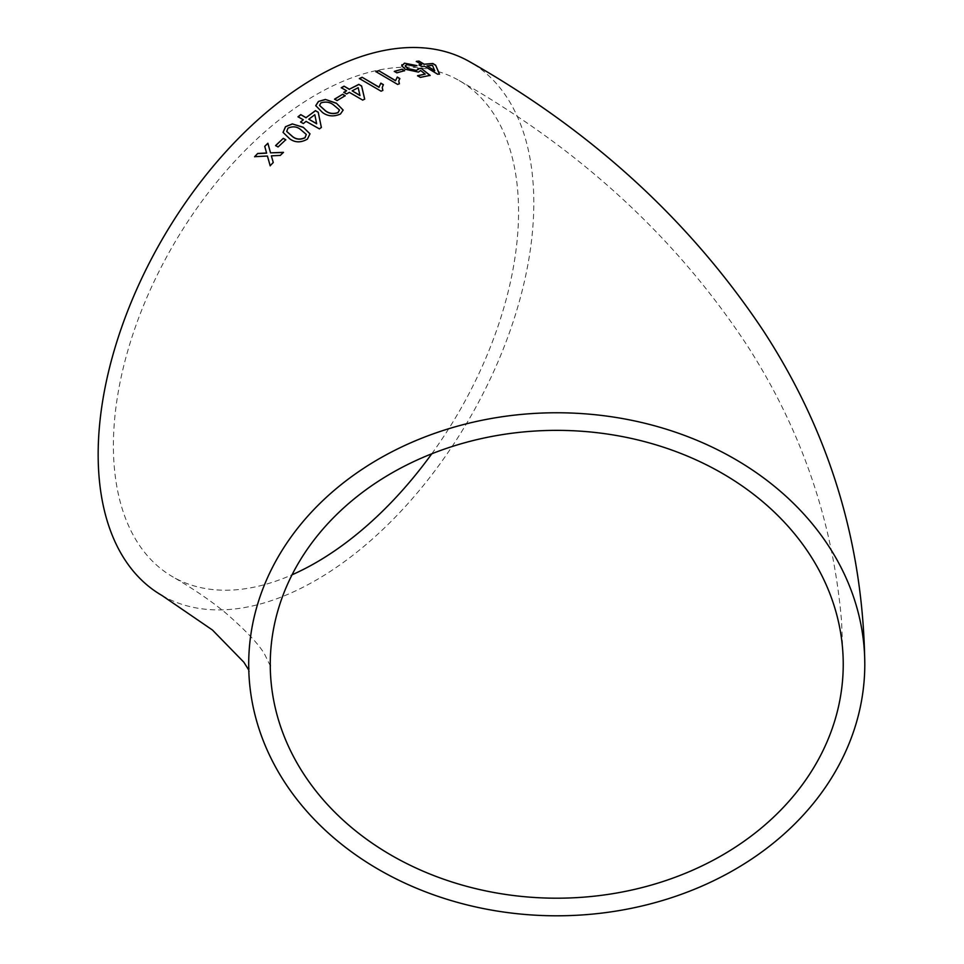 <?xml version="1.0" encoding="UTF-8"?>
<svg xmlns="http://www.w3.org/2000/svg" width="964" height="964" viewBox="0 0 964 964"><rect width="100%" height="100%" fill="white"/><g stroke="black" fill="none" stroke-linecap="round" stroke-linejoin="round"><path stroke-width="0.72" stroke-dasharray="4.82 3.62" d="M161.964 595.475A308.046 177.858 120 0 0 470.01 417.629A308.046 177.858 120 0 0 470.01 61.925M431.776 453.791A286.489 165.41 120 0 0 518.56 211.743A286.489 165.41 120 0 0 459.226 80.59A286.489 165.41 120 0 0 315.987 94.785A286.489 165.41 120 0 0 128.827 347.245A286.489 165.41 120 0 0 172.737 576.809A286.489 165.41 120 0 0 292.044 574.797M419.244 65.022L421.75 66.721L424.401 66.191M424.341 66.371L437.692 74.252M437.644 74.421L439.5 74.035M416.279 61.563L421.569 64.709M434.704 70.758L432.45 65.54L426.919 66.058M401.855 64.853L401.783 66.046L405.278 69.444L418.388 72.264L420.653 70.505M420.617 70.685L425.172 74.252M417.52 75.867L420.34 77.373M420.304 77.542L430.137 75.373M418.195 68.781L418.328 69.565M405.229 65.757L406.941 64.648M406.904 64.817L414.616 66.239M414.568 66.408L416.966 65.624M394.3 71.529L396.831 72.842M396.807 73.011L404.627 70.673M375.9 71.806L397.638 84.422M397.602 84.591L399.397 83.784M398.759 80.976L399.855 78.566M359.355 78.674L381.081 91.194M381.057 91.363L382.865 90.399M382.226 87.543L383.395 84.651M343.919 92.411L346.57 94.098L349.366 92.375M349.366 92.532L362.729 100.111M362.717 100.268L364.681 99.051M341.28 87.869L346.582 90.917M359.97 95.544L358.186 87.845L352.149 91.002M334.58 99.292L337.075 100.581M337.087 100.738L345.172 95.701M315.734 105.727L322.53 112.68C327.881 116.548 333.845 117.054 340.437 114.186L343.16 110.149M339.388 110.233L333.616 105.136C330.037 102.232 325.82 101.533 320.964 103.04L319.542 105.474M300.684 122.03L303.371 123.681L306.082 121.368M306.106 121.512L319.433 128.899M319.458 129.043L321.373 127.549M298.045 116.921L303.323 119.922M316.662 123.79L314.818 114.849L308.854 119.367M283.055 132.43L289.778 138.949C295.129 142.877 301.021 142.961 307.468 139.226L309.998 133.888M306.335 134.586L300.563 129.634C296.984 126.658 292.803 126.2 288.031 128.272L286.73 131.49M275.632 145.685L278.078 146.962M278.126 147.082L285.802 139.744M254.665 156.807L267.474 156.144M270.209 165.856L273.246 162.518M273.294 162.639L271.366 155.831M271.414 155.951L280.271 155.421M280.319 155.553L283.428 152.348M270.583 152.987L267.872 143.25M248.7 664.28L249.7 672.053L248.772 670.04M270.39 666.04L265.028 655.074C259.943 645.47 247.001 631.577 226.191 613.405C212.056 601.56 194.234 589.366 172.737 576.809M459.226 80.59C579.979 149.203 675.933 237.445 747.076 345.341C801.59 429.884 833.101 521.958 841.596 621.575L843.235 664.28"/><path stroke-width="1.45" d="M556.746 412.761A308.046 251.52 180 0 0 248.7 664.28A308.046 251.52 180 0 0 556.746 915.8A308.046 251.52 180 0 0 864.792 664.28A308.046 251.52 180 0 0 556.746 412.761M864.792 664.28C863.358 543.515 829.522 432.33 763.307 330.712C690.188 221.057 592.426 131.453 470.01 61.925A308.046 177.858 120 0 0 315.987 77.18A308.046 177.858 120 0 0 114.74 348.631A308.046 177.858 120 0 0 161.964 595.475L212.454 630.022L243.844 662.196L248.772 670.04M257.701 153.457L254.617 156.686L267.426 156.011L270.161 165.736L273.246 162.518L271.366 155.831L280.271 155.421L283.428 152.348L270.535 152.854L267.872 143.25L264.726 146.335L266.582 153.023L257.701 153.457L254.665 156.807M283.296 138.346L275.584 145.564L278.078 146.962L285.802 139.744L283.296 138.346L275.632 145.685M307.432 139.081L309.974 133.815L303.238 127.248L292.309 123.91L285.489 126.73L283.042 132.369L289.742 138.816C295.092 142.732 300.985 142.829 307.432 139.081M303.335 123.549L306.082 121.368L319.433 128.899L321.349 127.405L318.216 112.21L315.433 110.631L306.046 117.644L300.756 114.632L298.009 116.777L303.298 119.789L300.563 121.97L303.335 123.549M340.425 114.029L343.16 110.077L336.376 103.196L325.374 99.437L318.445 101.449L315.734 105.642L322.518 112.523C327.856 116.403 333.833 116.897 340.425 114.029M342.666 94.255L334.568 99.135L337.075 100.581L345.172 95.701L342.666 94.255L334.58 99.292M346.57 93.942L349.366 92.375L362.729 100.111L364.681 99.051L361.608 85.977L358.825 84.362L349.366 89.23L344.076 86.17L341.28 87.7L346.582 90.761L343.787 92.327L346.57 93.942M380.828 83.133L379.057 87.146L362.139 77.265L359.367 78.518L381.081 91.194L382.865 90.399L382.238 87.459L383.395 84.651L380.828 83.133L379.057 87.146M397.301 77.048L395.589 80.602L378.671 70.637L375.924 71.637L397.638 84.422L399.397 83.784L398.771 80.892L399.855 78.566L397.301 77.048L395.589 80.602M402.133 69.179L394.324 71.36L396.831 72.842L404.627 70.673L402.133 69.179L394.3 71.529M418.243 68.601L416.665 70.444L407.82 68.54L405.242 65.672L406.941 64.648L414.616 66.239L416.966 65.624L404.458 63.166L401.831 65.877L405.314 69.263L418.424 72.095L420.653 70.505L425.22 74.083L417.569 75.698L420.34 77.373L430.137 75.373L421.148 68.324L418.243 68.601L418.328 69.565M401.868 64.769L401.831 65.877M421.798 66.552L424.401 66.191L437.692 74.252L439.5 74.035L435.62 65.166L432.848 63.504L424.196 64.214L418.906 61.069L416.328 61.383L421.617 64.528L419.015 64.889L421.798 66.552M843.235 664.28A286.489 233.915 180 0 0 556.746 430.366A286.489 233.915 180 0 0 270.257 664.28A286.489 233.915 180 0 0 556.746 898.195A286.489 233.915 180 0 0 843.235 664.28M292.044 574.797A286.489 165.41 120 0 0 431.776 453.791M439.451 74.204L435.62 65.166M435.559 65.347L432.848 63.504M432.788 63.672L424.196 64.214M424.148 64.395L418.906 61.069M418.858 61.25L416.279 61.563M418.966 65.058L421.617 64.528M426.98 65.877L434.704 70.758L432.511 65.371L426.98 65.877L434.764 70.589M417.52 75.867L425.22 74.083M430.089 75.554L421.148 68.324M421.099 68.492L418.195 68.781L416.665 70.444M416.617 70.613L407.82 68.54M407.772 68.709L405.229 65.757M416.918 65.793L404.458 63.166M404.41 63.335L401.783 66.046M404.591 70.842L402.096 69.36M395.553 80.771L378.671 70.637M378.647 70.806L375.9 71.806M399.313 83.82L398.759 80.976M399.831 78.735L397.264 77.216M379.033 87.314L362.139 77.265M362.115 77.421L359.355 78.674M382.792 90.423L382.226 87.543M383.371 84.82L380.804 83.302M364.669 99.208L361.608 85.977M361.608 86.145L358.825 84.362M358.813 84.519L349.366 89.23M349.366 89.399L344.076 86.17M344.064 86.338L341.28 87.869M343.787 92.496L346.582 90.761M352.161 90.845L359.97 95.544L358.186 87.688L352.161 90.845L359.982 95.376M345.172 95.87L342.666 94.424M343.16 110.149L336.376 103.196M336.376 103.353L325.374 99.437M325.386 99.593L318.445 101.449M318.457 101.594L315.734 105.727M319.542 105.474L325.302 110.74C328.893 113.656 333.11 114.318 337.966 112.728L339.364 109.968M337.966 112.728L339.388 110.233M339.352 109.812L333.604 104.992C330.037 102.076 325.82 101.377 320.952 102.883L319.53 105.401L325.29 110.583C328.881 113.499 333.098 114.162 337.954 112.583M321.373 127.549L318.216 112.21M318.228 112.366L315.433 110.631M315.445 110.776L306.046 117.644M306.07 117.789L300.756 114.632M300.78 114.776L298.045 116.921M300.587 122.103L303.298 119.789M308.829 119.223L316.662 123.79L314.806 114.704L308.829 119.223L316.638 123.645M309.998 133.888L303.238 127.248M303.274 127.381L292.309 123.91M292.333 124.043L285.489 126.73M285.525 126.862L283.055 132.43M286.73 131.49L292.478 136.575C296.069 139.551 300.238 139.961 305.01 137.804L306.299 134.454L300.527 129.489C296.948 126.513 292.767 126.067 287.995 128.14L286.706 131.429L292.441 136.43C296.032 139.419 300.202 139.828 304.973 137.659L306.299 134.454M285.838 139.876L283.344 138.479M270.209 165.856L267.426 156.011M283.476 152.481L270.535 152.854M267.92 143.371L264.726 146.335M264.775 146.456L266.582 153.023M266.642 153.155L257.75 153.577M270.257 664.28L270.39 666.04"/></g></svg>
